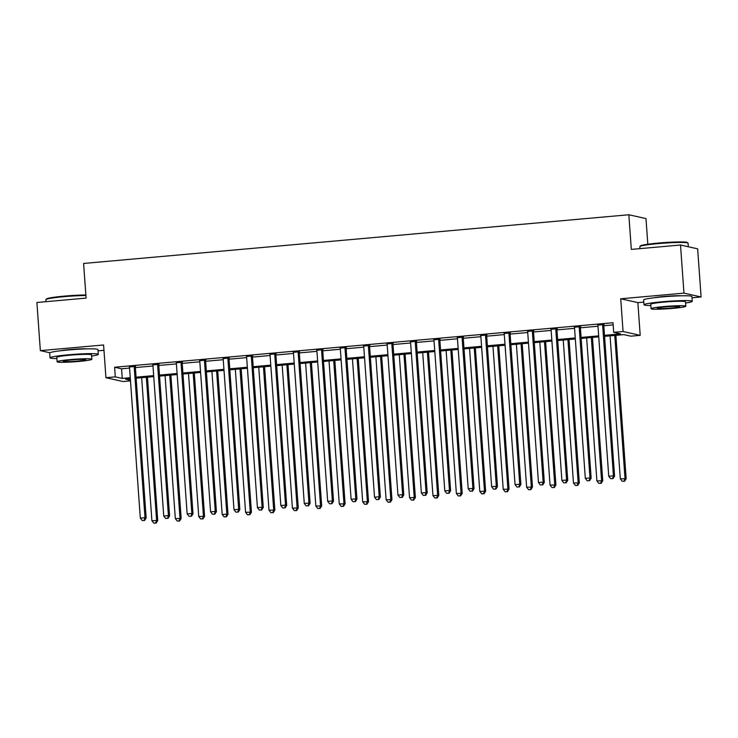 <?xml version="1.0" encoding="UTF-8"?>
<svg xmlns="http://www.w3.org/2000/svg" width="738" height="738" viewBox="0 0 738 738"><rect width="100%" height="100%" fill="white"/><g stroke="black" fill="none" stroke-linecap="round" stroke-linejoin="round"><path stroke-width="1.11" d="M87.167 348.871A15.092 1.098 175.9 0 0 70.128 349.517A15.092 1.098 175.9 0 0 60.258 350.799M681.119 295.809A15.092 1.098 175.9 0 0 664.089 296.464A15.092 1.098 175.9 0 0 654.219 297.746M130.478 380.873L123.071 381.537L105.931 377.699L115.303 376.869L122.25 378.419L130.257 377.708M98.034 350.836L103.966 350.31M647.816 244.223L645.981 218.586L628.841 214.749L83.597 263.457L86.088 298.106L36.9 302.497L40.35 350.624L49.898 352.764M628.841 214.749L631.322 249.407L680.51 245.007L697.65 248.844L701.1 296.962L683.96 293.134L620.723 298.779L623.066 331.51L640.206 335.338L630.842 336.177L623.896 334.628L604.56 336.353M620.723 298.779L637.863 302.617L643.804 302.082M691.995 297.783L701.1 296.962M637.863 302.617L640.206 335.338M680.51 245.007L683.96 293.134M604.496 335.338L620.649 333.899L613.702 332.349L613.01 322.718L114.611 367.238L121.558 368.797L129.565 368.077M135.377 367.561L152.987 365.983M158.799 365.467L176.41 363.899M182.221 363.373L199.832 361.804M205.644 361.279L223.245 359.71M229.066 359.194L246.667 357.616M252.488 357.1L270.09 355.522M275.911 355.006L293.512 353.437M299.324 352.912L316.934 351.343M322.746 350.827L340.356 349.249M346.168 348.733L363.779 347.155M369.59 346.639L387.192 345.061M393.013 344.545L410.614 342.976M416.435 342.45L434.036 340.882M439.857 340.366L457.459 338.788M463.279 338.272L480.881 336.694M486.693 336.177L504.303 334.609M510.115 334.083L527.725 332.515M533.537 331.989L551.148 330.421M556.959 329.904L574.561 328.327M580.382 327.81L597.983 326.233M603.804 325.716L613.167 324.877M603.952 324.582L597.808 325.126M580.529 326.676L574.395 327.22M557.107 328.761L550.972 329.314M533.694 330.855L527.55 331.408M510.272 332.949L504.128 333.493M486.849 335.043L480.706 335.587M463.427 337.137L457.283 337.681M440.005 339.222L433.861 339.775M416.583 341.316L410.439 341.869M393.16 343.41L387.026 343.954M369.738 345.504L363.603 346.048M346.325 347.589L340.181 348.142M322.903 349.683L316.759 350.236M299.48 351.777L293.337 352.33M276.058 353.871L269.914 354.415M252.636 355.965L246.492 356.509M229.214 358.05L223.079 358.603M205.791 360.144L199.657 360.697M182.378 362.238L176.234 362.782M158.956 364.332L152.812 364.876M135.534 366.426L129.39 366.971M105.931 377.699L103.588 344.978L40.35 350.624M114.611 367.238L115.303 376.869M613.702 332.349L623.066 331.51M130.331 378.714L125.488 379.147L130.432 380.245M598.749 336.869L581.147 338.438M575.326 338.963L557.725 340.532M551.904 341.057L534.303 342.626M528.482 343.142L510.88 344.72M505.06 345.236L487.458 346.814M481.646 347.33L464.036 348.899M458.224 349.425L440.614 350.993M434.802 351.519L417.191 353.087M411.38 353.603L393.778 355.181M387.957 355.698L370.356 357.275M364.535 357.792L346.934 359.36M341.113 359.886L323.512 361.454M317.691 361.971L300.089 363.548M294.277 364.065L276.667 365.642M270.855 366.159L253.245 367.736M247.433 368.253L229.832 369.821M224.011 370.347L206.409 371.915M200.588 372.432L182.987 374.009M177.166 374.526L159.565 376.103M153.744 376.62L136.143 378.188M136.069 377.183L153.679 375.614M159.491 375.089L177.092 373.52M182.913 373.004L200.515 371.426M206.336 370.91L223.937 369.332M229.758 368.815L247.359 367.247M253.18 366.721L270.781 365.153M276.593 364.627L294.204 363.059M300.015 362.543L317.626 360.965M323.438 360.448L341.048 358.871M346.86 358.354L364.461 356.786M370.282 356.26L387.884 354.692M393.705 354.166L411.306 352.598M417.127 352.081L434.728 350.504M440.54 349.987L458.15 348.41M463.962 347.893L481.573 346.325M487.384 345.799L504.995 344.231M510.807 343.714L528.408 342.137M534.229 341.62L551.83 340.043M557.651 339.526L575.253 337.949M581.074 337.432L598.675 335.864M121.558 368.797L122.25 378.419M602.798 324.323L602.715 324.572A1.937 1.873 -77.4 0 0 602.632 325.301L613.426 475.835L608.739 476.259L597.946 325.726A1.937 1.873 -77.4 0 0 597.762 325.015L597.651 324.785M604.071 324.203L603.878 324.831A1.937 1.873 -77.4 0 0 603.795 325.559L614.579 476.093L613.426 475.835L612.549 478.547L610.667 478.713L612.549 478.547M613.01 478.648L614.579 476.093M608.739 476.259L610.667 478.713M610.068 335.855L620.317 478.842L626.165 478.685L615.889 335.338M624.127 481.13L622.254 481.296L624.588 481.241L624.127 481.13L625.003 478.427L614.754 335.439M622.254 481.296L620.317 478.842M626.165 478.685L624.588 481.241M579.376 326.417L579.293 326.666A1.937 1.873 -77.4 0 0 579.21 327.395L590.003 477.929L585.317 478.344L574.524 327.81A1.937 1.873 -77.4 0 0 574.339 327.109L574.229 326.869M580.649 326.297L580.455 326.925A1.937 1.873 -77.4 0 0 580.372 327.654L591.156 478.187L590.003 477.929L589.127 480.632L587.254 480.807L589.127 480.632M589.588 480.742L591.156 478.187M585.317 478.344L587.254 480.807M555.954 328.502L555.871 328.761A1.937 1.873 -77.4 0 0 555.788 329.489L566.581 480.023L561.895 480.438L551.111 329.904A1.937 1.873 -77.4 0 0 550.917 329.203L550.806 328.964M557.227 328.392L557.033 329.019A1.937 1.873 -77.4 0 0 556.95 329.748L567.743 480.281L566.581 480.023L565.705 482.726L563.832 482.892L565.705 482.726M566.166 482.827L567.743 480.281M561.895 480.438L563.832 482.892M532.532 330.596L532.458 330.845A1.937 1.873 -77.4 0 0 532.366 331.583L543.159 482.117L538.472 482.532L527.688 331.999A1.937 1.873 -77.4 0 0 527.495 331.288L527.384 331.058M533.805 330.486L533.611 331.113A1.937 1.873 -77.4 0 0 533.528 331.842L544.321 482.375L543.159 482.117L542.282 484.82L540.41 484.986L542.282 484.82M542.744 484.921L544.321 482.375M538.472 482.532L540.41 484.986M586.645 337.949L596.894 480.936L602.743 480.779L592.466 337.432M600.704 483.224L598.832 483.39L601.166 483.325L600.704 483.224L601.581 480.521L591.332 337.534M598.832 483.39L596.894 480.936M602.743 480.779L601.166 483.325M563.232 340.043L573.481 483.03L579.321 482.873L569.044 339.526M577.282 485.318L575.409 485.484L577.743 485.42L577.282 485.318L578.158 482.615L567.909 339.628M575.409 485.484L573.481 483.03M579.321 482.873L577.743 485.42M539.81 342.137L550.059 485.124L555.899 484.958L545.622 341.611M553.86 487.412L551.987 487.578L554.33 487.514L553.86 487.412L554.745 484.7L544.487 341.712M551.987 487.578L550.059 485.124M555.899 484.958L554.33 487.514M509.109 332.69L509.035 332.939A1.937 1.873 -77.4 0 0 508.952 333.668L519.736 484.211L515.05 484.626L504.266 334.093A1.937 1.873 -77.4 0 0 504.082 333.382L503.962 333.152M510.382 332.58L510.189 333.198A1.937 1.873 -77.4 0 0 510.106 333.936L520.899 484.469L519.736 484.211L518.86 486.914L516.987 487.08L518.86 486.914M519.321 487.015L520.899 484.469M515.05 484.626L516.987 487.08M516.388 344.231L526.637 487.218L532.476 487.052L522.2 343.705M530.438 489.506L528.565 489.672L530.908 489.608L530.438 489.506L531.323 486.794L521.074 343.807M528.565 489.672L526.637 487.218M532.476 487.052L530.908 489.608M639.883 246.501L640.418 245.892A23.607 1.716 -4.1 0 1 658.259 243.07A23.607 1.716 -4.1 0 1 687.382 242.525L688 243.06A24.188 1.753 175.9 0 0 658.158 243.614A24.188 1.753 175.9 0 0 639.883 246.501A24.188 1.753 175.9 0 0 639.828 246.64L639.966 248.632M688.333 246.76L688.074 243.18A24.188 1.753 175.9 0 0 688 243.06M685.574 303.014A24.188 1.753 175.9 0 0 692.244 301.316A24.188 1.753 175.9 0 0 662.327 301.75A24.188 1.753 175.9 0 0 643.988 304.776A24.188 1.753 175.9 0 0 650.833 305.504M692.244 301.316L691.903 296.501A24.188 1.753 175.9 0 0 661.986 296.934A24.188 1.753 175.9 0 0 643.647 299.96L643.988 304.776M651.064 308.715L650.75 304.287A17.417 1.264 -4.1 0 1 663.951 302.11A17.417 1.264 -4.1 0 1 685.491 301.796L685.805 306.224A17.417 1.264 175.9 0 0 664.265 306.538A17.417 1.264 175.9 0 0 651.064 308.715A17.417 1.264 175.9 0 0 672.604 308.401A17.417 1.264 175.9 0 0 685.805 306.224M665.75 306.87A11.227 0.812 175.9 0 0 657.244 308.272A11.227 0.812 175.9 0 0 671.119 308.069A11.227 0.812 175.9 0 0 679.633 306.667A11.227 0.812 175.9 0 0 665.75 306.87M85.894 295.504A24.188 1.753 175.9 0 0 64.206 296.667A24.188 1.753 175.9 0 0 45.922 299.563L46.457 298.945A23.607 1.716 -4.1 0 1 64.298 296.123A23.607 1.716 -4.1 0 1 85.857 294.988M91.613 356.067A24.188 1.753 175.9 0 0 98.283 354.369A24.188 1.753 175.9 0 0 68.366 354.803A24.188 1.753 175.9 0 0 50.036 357.829A24.188 1.753 175.9 0 0 56.872 358.557M98.283 354.369L97.942 349.554A24.188 1.753 175.9 0 0 68.025 349.996A24.188 1.753 175.9 0 0 49.686 353.013L50.036 357.829M57.103 361.777L56.789 357.349A17.417 1.264 -4.1 0 1 69.99 355.172A17.417 1.264 -4.1 0 1 91.53 354.858L91.844 359.286A17.417 1.264 175.9 0 0 70.304 359.591A17.417 1.264 175.9 0 0 57.103 361.777A17.417 1.264 175.9 0 0 78.643 361.463A17.417 1.264 175.9 0 0 91.844 359.286M71.789 359.923A11.227 0.812 175.9 0 0 63.283 361.334A11.227 0.812 175.9 0 0 77.167 361.131A11.227 0.812 175.9 0 0 85.673 359.729A11.227 0.812 175.9 0 0 71.789 359.923M45.922 299.563A24.188 1.753 175.9 0 0 45.867 299.693L46.005 301.685M485.687 334.784L485.613 335.034A1.937 1.873 -77.4 0 0 485.53 335.762L496.314 486.296L491.637 486.72L480.844 336.187A1.937 1.873 -77.4 0 0 480.659 335.476L480.539 335.236M486.96 334.665L486.766 335.292A1.937 1.873 -77.4 0 0 486.683 336.021L497.477 486.554L496.314 486.296L495.438 489.008L493.565 489.174L495.438 489.008M495.899 489.11L497.477 486.554M491.637 486.72L493.565 489.174M462.265 336.869L462.191 337.128A1.937 1.873 -77.4 0 0 462.108 337.856L472.901 488.39L468.215 488.805L457.422 338.272A1.937 1.873 -77.4 0 0 457.237 337.57L457.126 337.331M463.538 336.759L463.344 337.386A1.937 1.873 -77.4 0 0 463.261 338.115L474.054 488.648L472.901 488.39L472.016 491.093L470.143 491.268L472.016 491.093M472.486 491.204L474.054 488.648M468.215 488.805L470.143 491.268M438.852 338.963L438.769 339.222A1.937 1.873 -77.4 0 0 438.686 339.95L449.479 490.484L444.793 490.899L433.999 340.366A1.937 1.873 -77.4 0 0 433.815 339.664L433.704 339.425M440.125 338.853L439.931 339.48A1.937 1.873 -77.4 0 0 439.848 340.209L450.632 490.742L449.479 490.484L448.593 493.187L446.721 493.353L448.593 493.187M449.064 493.288L450.632 490.742M444.793 490.899L446.721 493.353M415.429 341.057L415.346 341.307A1.937 1.873 -77.4 0 0 415.263 342.045L426.057 492.578L421.37 492.993L410.577 342.46A1.937 1.873 -77.4 0 0 410.393 341.749L410.282 341.519M416.702 340.947L416.509 341.565A1.937 1.873 -77.4 0 0 416.426 342.303L427.21 492.836L426.057 492.578L425.18 495.281L423.298 495.447L425.18 495.281M425.641 495.382L427.21 492.836M421.37 492.993L423.298 495.447M392.007 343.152L391.924 343.401A1.937 1.873 -77.4 0 0 391.841 344.129L402.634 494.663L397.948 495.087L387.155 344.554A1.937 1.873 -77.4 0 0 386.97 343.843L386.86 343.613M393.28 343.041L393.086 343.659A1.937 1.873 -77.4 0 0 393.003 344.388L403.787 494.93L402.634 494.663L401.758 497.375L399.885 497.541L401.758 497.375M402.219 497.477L403.787 494.93M397.948 495.087L399.885 497.541M492.966 346.316L503.215 489.303L509.054 489.146L498.777 345.799M507.024 491.591L505.143 491.757L507.486 491.702L507.024 491.591L507.901 488.888L497.652 345.901M505.143 491.757L503.215 489.303M509.054 489.146L507.486 491.702M469.543 348.41L479.792 491.397L485.632 491.24L475.364 347.893M483.602 493.685L481.73 493.851L484.063 493.787L483.602 493.685L484.479 490.982L474.23 347.995M481.73 493.851L479.792 491.397M485.632 491.24L484.063 493.787M446.121 350.504L456.37 493.491L462.219 493.335L451.942 349.987M460.18 495.779L458.307 495.945L460.641 495.881L460.18 495.779L461.056 493.076L450.807 350.089M458.307 495.945L456.37 493.491M462.219 493.335L460.641 495.881M422.699 352.598L432.948 495.585L438.796 495.419L428.52 352.072M436.758 497.873L434.885 498.039L437.219 497.975L436.758 497.873L437.634 495.161L427.385 352.174M434.885 498.039L432.948 495.585M438.796 495.419L437.219 497.975M399.276 354.683L409.535 497.68L415.374 497.513L405.097 354.166M413.335 499.958L411.463 500.133L413.797 500.069L413.335 499.958L414.212 497.255L403.963 354.268M411.463 500.133L409.535 497.68M415.374 497.513L413.797 500.069M368.585 345.246L368.502 345.495A1.937 1.873 -77.4 0 0 368.419 346.223L379.212 496.757L374.526 497.181L363.742 346.648A1.937 1.873 -77.4 0 0 363.548 345.938L363.437 345.698M369.858 345.126L369.664 345.753A1.937 1.873 -77.4 0 0 369.581 346.482L380.374 497.015L379.212 496.757L378.336 499.469L376.463 499.635L378.336 499.469M378.797 499.571L380.374 497.015M374.526 497.181L376.463 499.635M375.863 356.777L386.112 499.764L391.952 499.608L381.675 356.26M389.913 502.052L388.04 502.218L390.374 502.154L389.913 502.052L390.789 499.349L380.54 356.362M388.04 502.218L386.112 499.764M391.952 499.608L390.374 502.154M345.163 347.33L345.089 347.589A1.937 1.873 -77.4 0 0 345.006 348.318L355.79 498.851L351.103 499.266L340.319 348.733A1.937 1.873 -77.4 0 0 340.126 348.032L340.015 347.792M346.436 347.22L346.242 347.847A1.937 1.873 -77.4 0 0 346.159 348.576L356.952 499.109L355.79 498.851L354.913 501.554L353.041 501.72L354.913 501.554M355.375 501.665L356.952 499.109M351.103 499.266L353.041 501.72M352.441 358.871L362.69 501.858L368.53 501.702L358.253 358.354M366.491 504.146L364.618 504.312L366.961 504.248L366.491 504.146L367.376 501.443L357.127 358.456M364.618 504.312L362.69 501.858M368.53 501.702L366.961 504.248M321.74 349.425L321.667 349.683A1.937 1.873 -77.4 0 0 321.584 350.412L332.368 500.945L327.69 501.36L316.897 350.827A1.937 1.873 -77.4 0 0 316.713 350.126L316.593 349.886M323.013 349.314L322.82 349.941A1.937 1.873 -77.4 0 0 322.737 350.67L333.53 501.203L332.368 500.945L331.491 503.648L329.618 503.814L331.491 503.648M331.952 503.75L333.53 501.203M327.69 501.36L329.618 503.814M329.019 360.965L339.268 503.953L345.107 503.796L334.831 360.448M343.069 506.24L341.196 506.406L343.539 506.342L343.069 506.24L343.954 503.537L333.705 360.541M341.196 506.406L339.268 503.953M345.107 503.796L343.539 506.342M298.318 351.519L298.244 351.768A1.937 1.873 -77.4 0 0 298.161 352.506L308.945 503.039L304.268 503.454L293.475 352.921A1.937 1.873 -77.4 0 0 293.29 352.211L293.171 351.98M299.591 351.408L299.397 352.026A1.937 1.873 -77.4 0 0 299.314 352.764L310.108 503.298L308.945 503.039L308.069 505.742L306.196 505.908L308.069 505.742M308.53 505.844L310.108 503.298M304.268 503.454L306.196 505.908M305.597 363.059L315.846 506.047L321.685 505.881L311.418 362.533M319.655 508.334L317.783 508.5L320.117 508.436L319.655 508.334L320.532 505.622L310.283 362.635M317.783 508.5L315.846 506.047M321.685 505.881L320.117 508.436M274.896 353.613L274.822 353.862A1.937 1.873 -77.4 0 0 274.739 354.591L285.532 505.124L280.846 505.548L270.053 355.015A1.937 1.873 -77.4 0 0 269.868 354.305L269.757 354.074M276.169 353.493L275.984 354.12A1.937 1.873 -77.4 0 0 275.892 354.849L286.685 505.382L285.532 505.124L284.647 507.836L282.774 508.002L284.647 507.836M285.117 507.938L286.685 505.382M280.846 505.548L282.774 508.002M282.174 365.144L292.423 508.131L298.272 507.975L287.995 364.627M296.233 510.419L294.361 510.595L296.694 510.53L296.233 510.419L297.11 507.716L286.861 364.729M294.361 510.595L292.423 508.131M298.272 507.975L296.694 510.53M251.483 355.707L251.4 355.956A1.937 1.873 -77.4 0 0 251.317 356.685L262.11 507.218L257.424 507.643L246.63 357.109A1.937 1.873 -77.4 0 0 246.446 356.399L246.335 356.159M252.756 355.587L252.562 356.214A1.937 1.873 -77.4 0 0 252.479 356.943L263.263 507.476L262.11 507.218L261.224 509.93L259.352 510.096L261.224 509.93M261.695 510.032L263.263 507.476M257.424 507.643L259.352 510.096M258.752 367.238L269.001 510.226L274.85 510.069L264.573 366.721M272.811 512.513L270.938 512.679L273.272 512.615L272.811 512.513L273.687 509.81L263.438 366.823M270.938 512.679L269.001 510.226M274.85 510.069L273.272 512.615M228.06 357.792L227.977 358.05A1.937 1.873 -77.4 0 0 227.894 358.779L238.688 509.312L234.001 509.727L223.208 359.194A1.937 1.873 -77.4 0 0 223.024 358.493L222.913 358.253M229.333 357.681L229.14 358.308A1.937 1.873 -77.4 0 0 229.057 359.037L239.841 509.571L238.688 509.312L237.811 512.015L235.939 512.181L237.811 512.015M238.273 512.126L239.841 509.571M234.001 509.727L235.939 512.181M204.638 359.886L204.555 360.144A1.937 1.873 -77.4 0 0 204.472 360.873L215.265 511.406L210.579 511.821L199.795 361.288A1.937 1.873 -77.4 0 0 199.601 360.578L199.491 360.347M205.911 359.775L205.718 360.402A1.937 1.873 -77.4 0 0 205.634 361.131L216.428 511.665L215.265 511.406L214.389 514.109L212.516 514.275L214.389 514.109M214.85 514.211L216.428 511.665M210.579 511.821L212.516 514.275M181.216 361.98L181.142 362.229A1.937 1.873 -77.4 0 0 181.05 362.967L191.843 513.5L187.157 513.916L176.373 363.382A1.937 1.873 -77.4 0 0 176.179 362.672L176.068 362.441M182.489 361.869L182.295 362.487A1.937 1.873 -77.4 0 0 182.212 363.225L193.005 513.759L191.843 513.5L190.967 516.203L189.094 516.369L190.967 516.203M191.428 516.305L193.005 513.759M187.157 513.916L189.094 516.369M157.794 364.074L157.72 364.323A1.937 1.873 -77.4 0 0 157.637 365.052L168.421 515.585L163.735 516.01L152.951 365.476A1.937 1.873 -77.4 0 0 152.766 364.766L152.646 364.535M159.067 363.954L158.873 364.581A1.937 1.873 -77.4 0 0 158.79 365.31L169.583 515.844L168.421 515.585L167.544 518.297L165.672 518.463L167.544 518.297M168.006 518.399L169.583 515.844M163.735 516.01L165.672 518.463M134.371 366.168L134.298 366.417A1.937 1.873 -77.4 0 0 134.215 367.146L144.999 517.679L140.321 518.104L129.528 367.561A1.937 1.873 -77.4 0 0 129.344 366.86L129.224 366.62M135.644 366.048L135.451 366.675A1.937 1.873 -77.4 0 0 135.368 367.404L146.161 517.938L144.999 517.679L144.122 520.382L142.249 520.558L144.122 520.382M144.583 520.493L146.161 517.938M140.321 518.104L142.249 520.558M235.33 369.332L245.579 512.32L251.427 512.163L241.151 368.815M249.389 514.607L247.516 514.773L249.85 514.709L249.389 514.607L250.265 511.904L240.016 368.917M247.516 514.773L245.579 512.32M251.427 512.163L249.85 514.709M211.917 371.426L222.166 514.414L228.005 514.257L217.728 370.9M225.966 516.701L224.094 516.868L226.428 516.803L225.966 516.701L226.843 513.989L216.594 371.002M224.094 516.868L222.166 514.414M228.005 514.257L226.428 516.803M188.494 373.52L198.743 516.508L204.583 516.342L194.306 372.994M202.544 518.796L200.671 518.962L203.005 518.897L202.544 518.796L203.43 516.083L193.172 373.096M200.671 518.962L198.743 516.508M204.583 516.342L203.005 518.897M165.072 375.605L175.321 518.593L181.161 518.436L170.884 375.089M179.122 520.88L177.249 521.056L179.592 520.991L179.122 520.88L180.007 518.177L169.758 375.19M177.249 521.056L175.321 518.593M181.161 518.436L179.592 520.991M141.65 377.699L151.899 520.687L157.738 520.53L147.462 377.183M155.709 522.974L153.827 523.141L156.17 523.076L155.709 522.974L156.585 520.272L146.336 377.284M153.827 523.141L151.899 520.687M157.738 520.53L156.17 523.076M602.715 324.572L603.878 324.831M602.632 325.301L603.795 325.559M579.293 326.666L580.455 326.925M579.21 327.395L580.372 327.654M555.871 328.761L557.033 329.019M555.788 329.489L556.95 329.748M532.458 330.845L533.611 331.113M532.366 331.583L533.528 331.842M509.035 332.939L510.189 333.198M508.952 333.668L510.106 333.936M485.613 335.034L486.766 335.292M485.53 335.762L486.683 336.021M462.191 337.128L463.344 337.386M462.108 337.856L463.261 338.115M438.769 339.222L439.931 339.48M438.686 339.95L439.848 340.209M415.346 341.307L416.509 341.565M415.263 342.045L416.426 342.303M391.924 343.401L393.086 343.659M391.841 344.129L393.003 344.388M368.502 345.495L369.664 345.753M368.419 346.223L369.581 346.482M345.089 347.589L346.242 347.847M345.006 348.318L346.159 348.576M321.667 349.683L322.82 349.941M321.584 350.412L322.737 350.67M298.244 351.768L299.397 352.026M298.161 352.506L299.314 352.764M274.822 353.862L275.984 354.12M274.739 354.591L275.892 354.849M251.4 355.956L252.562 356.214M251.317 356.685L252.479 356.943M227.977 358.05L229.14 358.308M227.894 358.779L229.057 359.037M204.555 360.144L205.718 360.402M204.472 360.873L205.634 361.131M181.142 362.229L182.295 362.487M181.05 362.967L182.212 363.225M157.72 364.323L158.873 364.581M157.637 365.052L158.79 365.31M134.298 366.417L135.451 366.675M134.215 367.146L135.368 367.404"/></g></svg>
